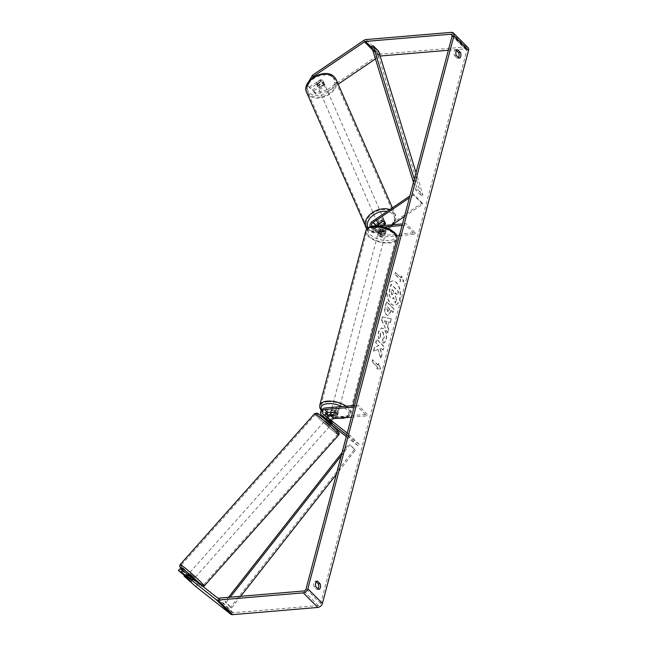 <?xml version="1.0" encoding="UTF-8"?>
<svg xmlns="http://www.w3.org/2000/svg" width="647" height="647" viewBox="0 0 647 647"><rect width="100%" height="100%" fill="white"/><g stroke="black" fill="none" stroke-linecap="round" stroke-linejoin="round"><path stroke-width="0.49" stroke-dasharray="3.23 2.43" d="M385.086 224.153L384.666 223.191L378.503 227.364A4.343 3.041 -45 0 0 376.7 233.324A4.343 3.041 -45 0 0 378.778 233.988L385.41 233.43A3.615 1.65 -165.2 0 0 385.636 233.049A3.615 1.65 -165.2 0 0 382.49 230.51L375.858 231.068A4.343 3.041 135 0 1 373.78 230.405A4.343 3.041 135 0 1 375.583 224.444L381.746 220.271A3.615 2.491 -23.7 0 1 384.383 220.926A3.615 2.491 -23.7 0 1 384.755 221.468A3.615 2.491 -23.7 0 1 384.666 223.191M370.238 226.685A4.343 3.041 -45 0 0 370.674 227.299A4.343 3.041 -45 0 0 372.753 227.97L384.027 227.016M372.138 226.175A2.531 1.771 -45 0 0 373.165 226.41L378.455 225.965M383.493 225.536L379.029 228.569A2.531 1.771 -45 0 0 377.977 232.047A2.531 1.771 -45 0 0 379.191 232.435L385.822 231.869A3.615 1.65 -165.2 0 0 386.049 231.489A3.615 1.65 -165.2 0 0 382.903 228.949L376.271 229.515A2.531 1.771 135 0 1 375.058 229.127A2.531 1.771 135 0 1 375.858 225.835M392.268 224.8L382.126 231.675A2.531 1.771 -45 0 0 381.075 235.144A2.531 1.771 -45 0 0 382.296 235.532L415.139 232.758L406.017 223.636L402.483 223.935M404.432 216.543L422.701 204.153L422.176 202.948L381.601 230.469A4.343 3.041 -45 0 0 379.797 236.422A4.343 3.041 -45 0 0 381.884 237.093L396.757 235.832M402.07 225.488L405.604 225.188L406.017 223.636M399.393 235.613L414.735 234.311L405.604 225.188M414.735 234.311L415.139 232.758M422.176 202.948L413.053 193.825L409.866 195.984M422.701 204.153L413.579 195.03L413.053 193.825M413.579 195.03L409.365 197.885M382.903 228.949L382.49 230.51M385.822 231.869L385.41 233.43M382.272 221.468L381.746 220.271M325.134 415.625A2.531 1.771 -45 0 0 325.53 416.579A2.531 1.771 -45 0 0 325.635 416.676L329.824 419.984L328.619 421.334M329.824 419.984L332.744 422.903L328.555 419.596A2.531 1.771 135 0 1 328.45 419.499A2.531 1.771 135 0 1 328.11 417.978M331.224 424.65L330.455 424.044A4.343 3.041 135 0 1 330.269 423.882A4.343 3.041 135 0 1 330.277 419.83A4.343 3.041 135 0 1 334.329 417.072L331.224 413.975L337.855 413.409A3.615 1.65 -165.2 0 0 338.09 413.029A3.615 1.65 -165.2 0 0 334.936 410.489L328.304 411.055A4.343 3.041 -45 0 0 324.341 413.659A4.343 3.041 -45 0 0 324.082 417.671M346.299 436.563L358.009 445.807L359.206 444.457L331.66 422.701A2.531 1.771 135 0 1 331.547 422.604A2.531 1.771 135 0 1 331.385 420.566M354.103 407.028L357.645 406.728L358.058 405.176L354.516 405.475M351.426 417.153L366.768 415.851L357.645 406.728M334.329 417.072L367.181 414.298L366.768 415.851M367.181 414.298L358.058 405.176M331.587 424.246L332.784 422.903L331.539 424.254L327.358 420.946A4.343 3.041 135 0 1 327.172 420.776A4.343 3.041 135 0 1 326.978 417.08M358.009 445.807L346.719 434.978M359.206 444.457L350.084 435.334L348.887 436.685M350.084 435.334L347.221 433.078M334.523 412.05L334.936 410.489M337.499 414.767L337.855 413.409M332.744 422.903L331.539 424.254M448.363 50.256L465.436 48.816A2.167 1.52 135 0 1 466.479 49.148A2.167 1.52 135 0 1 466.754 50.531L320.637 603.554A2.167 1.52 135 0 1 318.332 605.576L233.09 612.782A2.167 1.52 135 0 1 232.136 612.531L197.311 585.017L185.479 574.447L192.717 580.133L191.269 581.75L193.655 579.073L188.269 574.237M187.97 574.576L185.891 576.914M190.404 577.302L187.549 575.054L190.404 577.302L188.722 579.194M328.49 422.265L331.345 424.521L328.49 422.265L329.938 420.647L327.382 418.091L326.201 419.418M325.926 421.343L330.625 425.33L325.926 421.343M329.032 421.69L330.229 420.348L332.784 422.903L329.938 420.647M330.229 420.348L327.382 418.091M190.105 577.601L192.96 579.858L190.105 577.601L188.423 579.494M325.942 419.709L328.789 421.965M324.721 422.693L329.42 426.68L324.721 422.693M190.178 573.719L194.876 577.706L190.178 573.719M200.424 581.807A14.946 0.873 41.7 0 1 203.328 585.236A14.946 0.873 41.7 0 1 195.944 579.736A14.946 0.873 41.7 0 1 183.926 568.778A14.946 0.873 41.7 0 1 181.014 565.357A14.946 0.873 41.7 0 1 188.406 570.856A14.946 0.873 41.7 0 1 200.424 581.807M334.968 430.789A14.946 0.873 41.7 0 1 337.88 434.21A14.946 0.873 41.7 0 1 330.488 428.71A14.946 0.873 41.7 0 1 318.47 417.76A14.946 0.873 41.7 0 1 315.566 414.331A14.946 0.873 41.7 0 1 322.95 419.83A14.946 0.873 41.7 0 1 334.968 430.789M387.262 286.993A12.204 6.696 -94.8 0 1 392.389 280.992A12.204 6.696 -94.8 0 1 398.795 286.856A12.204 6.696 -94.8 0 1 399.571 299.302A12.204 6.696 -94.8 0 1 394.444 305.311A12.204 6.696 -94.8 0 1 388.046 299.448A12.204 6.696 -94.8 0 1 387.262 286.993M387.569 286.969A12.204 6.696 -94.8 0 1 392.697 280.968A12.204 6.696 -94.8 0 1 399.094 286.831A12.204 6.696 -94.8 0 1 399.878 299.278A12.204 6.696 -94.8 0 1 394.751 305.287A12.204 6.696 -94.8 0 1 388.346 299.424A12.204 6.696 -94.8 0 1 387.569 286.969M318.106 588.827A3.615 1.99 -94.8 0 1 317.07 589.506A3.615 1.99 -94.8 0 1 316.82 589.506L314.135 586.821L315.938 586.667M314.135 586.821A3.615 1.99 -94.8 0 1 313.844 582.987A3.615 1.99 -94.8 0 1 315.364 581.208A3.615 1.99 -94.8 0 1 315.615 581.216L316.132 581.734M456.491 50.506L455.965 49.989A3.615 1.99 85.2 0 0 455.723 49.981A3.615 1.99 85.2 0 0 454.202 51.76A3.615 1.99 85.2 0 0 454.485 55.593L456.297 55.44M323.702 84.199L323.071 82.759L312.485 89.941L313.116 91.381L323.702 84.199A3.615 2.491 156.3 0 0 323.791 82.484A3.615 2.491 156.3 0 0 323.419 81.943A3.615 2.491 156.3 0 0 320.783 81.279L310.196 88.461L309.565 87.021L306.88 84.345M309.565 87.021L320.144 79.84A3.615 2.491 -23.7 0 1 322.78 80.503A3.615 2.491 -23.7 0 1 323.16 81.045A3.615 2.491 -23.7 0 1 323.071 82.759M377.799 349.534L373.416 351.119L374.5 347.027L378.592 345.692L375.632 342.732L376.546 339.279L383.841 346.582L382.927 350.035L381.043 348.143L379.886 348.587L381.77 354.427L380.671 358.575L378.099 349.509L373.416 351.119M387.416 326.864L388.685 322.036L390.214 322.457L391.16 318.898L382.458 316.86L381.584 320.168L387.496 332.744L388.467 329.064L387.416 326.864L388.685 322.036M454.485 55.593L457.17 58.279A3.615 1.99 85.2 0 0 457.421 58.287A3.615 1.99 85.2 0 0 458.456 57.599M376.869 368.879L380.46 368.919L378.349 363.274L377.856 365.143L372.381 359.667L371.888 361.536L377.363 367.011L376.869 368.879L380.46 368.919M400.897 277.951L401.391 276.083L403.493 281.728L399.911 281.688L400.404 279.819L394.929 274.344L395.422 272.476L401.197 277.927L395.422 272.476M391.071 310.35L393.158 312.436L394.072 308.983L386.769 301.68L385.361 307.018C384.536 310.366 384.933 312.946 386.558 314.765L387.868 315.558L390.319 312.08L390.772 310.374L392.858 312.461L393.772 309.007L386.469 301.712L385.062 307.05C384.237 310.398 384.633 312.978 386.259 314.79L388.168 315.534L390.626 312.056L390.772 310.374M382.87 343.072C384.172 343.047 385.208 341.762 385.976 339.206C386.841 335.114 386.154 331.717 383.897 329.008L381.504 327.924L378.349 331.757L378.471 338.559L380.339 337.144L380.201 333.569L381.617 331.927L382.935 332.542L384.1 337.467L382.474 339.392L383.17 343.047C384.472 343.023 385.507 341.737 386.275 339.182C387.149 335.089 386.453 331.693 384.197 328.983L381.811 327.9L378.649 331.733L378.471 338.559M192.717 580.133L179.882 568.85M182.559 571.527L181.12 573.153M185.479 574.447L184.363 575.709M188.164 577.132L186.716 578.75M310.196 88.461L306.953 84.506M327.139 89.796L315.162 92.618L315.793 94.058L327.778 91.235L327.139 89.796L378.43 55.003A4.343 3.041 135 0 1 380.687 54.154L465.929 46.948A4.343 3.041 135 0 1 468.016 47.611M375.438 58.909L379.061 56.451A2.167 1.52 135 0 1 380.129 56.03M327.778 91.235L338.163 84.191M315.793 94.058L313.116 91.381M312.315 78.036L307.519 85.784M315.162 92.618L312.485 89.941M195.871 586.643L197.311 585.017M320.783 81.279L320.144 79.84M457.17 58.279L458.982 58.125M455.965 49.989L457.283 49.876M189.749 577.213L188.309 578.83M192.669 580.133L191.245 581.726M316.82 589.506L318.623 589.352M315.615 581.216L316.925 581.103M396.304 299.124L395.058 294.369L395.454 292.848L397.67 295.064L398.584 291.603L391.273 284.292L389.712 290.196L389.429 295.056L390.562 297.911L392.058 298.615L393.489 297.588L395.252 303.12L396.304 299.124L394.751 294.393L395.155 292.873L397.371 295.089L398.285 291.635L390.966 284.316L389.405 290.22L389.13 295.081L390.537 297.887L392.357 298.59L393.788 297.563L395.252 303.12M396.603 299.1L395.552 303.087M380.76 368.895L378.349 363.274M378.657 363.25L377.856 365.143M378.163 365.118L372.381 359.667M377.363 367.011L372.195 361.511L372.688 359.643M377.67 366.986L377.177 368.855M395.721 272.452L394.929 274.344M401.197 277.927L401.69 276.059L403.793 281.704L400.21 281.663L400.703 279.795L395.228 274.32M386.841 321.535L386.113 324.309L384.415 320.872L387.149 321.51L386.113 324.309M386.413 324.284L384.415 320.872M388.993 322.012L390.214 322.457M390.521 322.432L391.16 318.898M391.459 318.866L382.458 316.86M382.757 316.836L381.584 320.168M381.884 320.144L387.496 332.744M387.804 332.712L388.467 329.064M388.774 329.04L387.715 326.84M384.714 320.847L387.149 321.51M387.561 311.409L386.833 308.482L387.262 306.856L389.187 308.789L388.758 310.423L387.262 311.433L388.151 311.692L387.561 311.409L387.262 306.856M387.561 306.832L389.187 308.789M389.486 308.765L389.057 310.398L387.286 311.45M373.715 351.086L374.799 346.994L378.891 345.668L375.931 342.708L376.845 339.254L384.14 346.557L383.234 350.011L381.342 348.118L380.185 348.563L382.07 354.402L380.978 358.551L378.099 349.509M378.778 338.535L380.339 337.144M380.638 337.119L380.501 333.537L381.916 331.903L383.242 332.518L384.407 337.443L382.474 339.392M382.773 339.368L383.17 343.047M391.605 294.555L391.209 291.797L391.807 289.532L393.562 291.287L392.964 293.568L391.605 294.555L392.422 294.773L391.888 294.514L391.516 291.773L392.114 289.508L393.869 291.263L393.263 293.544L391.888 294.514M323.84 82.905A3.615 2.491 -23.7 0 1 324.212 83.447A3.615 2.491 -23.7 0 1 322.319 86.973A3.615 2.491 -23.7 0 1 317.96 86.892A3.615 2.491 -23.7 0 1 317.588 86.35A3.615 2.491 -23.7 0 1 319.472 82.832A3.615 2.491 -23.7 0 1 323.84 82.905M319.02 85.194A3.615 2.491 -23.7 0 1 316.901 84.49A3.615 2.491 -23.7 0 1 316.529 83.948A3.615 2.491 -23.7 0 1 316.464 82.646L320.669 79.791A3.615 2.491 -23.7 0 1 322.78 80.503A3.615 2.491 -23.7 0 1 323.16 81.045A3.615 2.491 -23.7 0 1 323.217 82.347L319.02 85.194L319.755 86.884A3.615 2.491 -23.7 0 0 323.961 84.029L323.217 82.347M385.345 223.975L384.714 222.536A3.615 2.491 -23.7 0 1 380.509 225.382L381.148 226.83A3.615 2.491 -23.7 0 1 379.029 226.118A3.615 2.491 -23.7 0 1 378.859 225.932M383.962 219.964A3.615 2.491 -23.7 0 1 384.334 220.506A3.615 2.491 -23.7 0 1 382.442 224.032A3.615 2.491 -23.7 0 1 378.074 223.959A3.615 2.491 -23.7 0 1 377.702 223.417A3.615 2.491 -23.7 0 1 379.595 219.891A3.615 2.491 -23.7 0 1 383.962 219.964M382.789 221.428L382.159 219.98A3.615 2.491 -23.7 0 0 377.953 222.835L378.487 224.04M381.148 226.83L382.984 225.585M320.669 79.791L321.405 81.473A3.615 2.491 -23.7 0 0 317.208 84.328L316.464 82.646M323.961 84.029L319.755 86.884M317.208 84.328L321.405 81.473M377.953 222.835L382.159 219.98M384.714 222.536L380.509 225.382M383.428 218.767A3.615 2.491 -23.7 0 1 383.8 219.309A3.615 2.491 -23.7 0 1 381.916 222.827A3.615 2.491 -23.7 0 1 377.549 222.754A3.615 2.491 -23.7 0 1 377.177 222.212A3.615 2.491 -23.7 0 1 379.069 218.694A3.615 2.491 -23.7 0 1 383.428 218.767M324.365 84.11A3.615 2.491 -23.7 0 1 324.737 84.652A3.615 2.491 -23.7 0 1 322.853 88.17A3.615 2.491 -23.7 0 1 318.486 88.097A3.615 2.491 -23.7 0 1 318.114 87.555A3.615 2.491 -23.7 0 1 319.998 84.029A3.615 2.491 -23.7 0 1 324.365 84.11M309.282 94.341A14.946 10.279 -23.7 0 1 307.737 92.1A14.946 10.279 -23.7 0 1 315.542 77.551A14.946 10.279 -23.7 0 1 333.569 77.866A14.946 10.279 -23.7 0 1 335.106 80.099A14.946 10.279 -23.7 0 1 327.309 94.648A14.946 10.279 -23.7 0 1 309.282 94.341M368.345 228.998A14.946 10.279 -23.7 0 1 366.809 226.765A14.946 10.279 -23.7 0 1 374.605 212.208A14.946 10.279 -23.7 0 1 392.632 212.523A14.946 10.279 -23.7 0 1 394.177 214.755A14.946 10.279 -23.7 0 1 386.372 229.305A14.946 10.279 -23.7 0 1 368.345 228.998M383.639 235.193A3.615 1.65 14.8 0 1 379.902 234.4A3.615 1.65 14.8 0 1 378.317 232.443A3.615 1.65 14.8 0 1 379.991 231.545A3.615 1.65 14.8 0 1 383.72 232.338A3.615 1.65 14.8 0 1 385.313 234.295A3.615 1.65 14.8 0 1 383.639 235.193M379.126 229.467L378.632 231.335A3.615 1.65 14.8 0 1 380.234 230.607A3.615 1.65 14.8 0 1 382.935 230.971L383.428 229.103A3.615 1.65 14.8 0 1 386.049 231.489A3.615 1.65 14.8 0 1 385.984 231.658L381.681 232.022A3.615 1.65 14.8 0 1 379.053 229.645A3.615 1.65 14.8 0 1 379.126 229.467L383.428 229.103M381.681 232.022L381.18 233.89A3.615 1.65 14.8 0 0 383.881 234.254A3.615 1.65 14.8 0 0 385.491 233.527L385.984 231.658M330.803 412.365L331.24 410.699A3.615 1.65 14.8 0 1 332.849 409.972A3.615 1.65 14.8 0 1 335.542 410.335L335.049 412.204M336.739 412.681A3.615 1.65 14.8 0 1 333.003 411.888A3.615 1.65 14.8 0 1 331.418 409.931A3.615 1.65 14.8 0 1 333.092 409.033A3.615 1.65 14.8 0 1 336.828 409.834A3.615 1.65 14.8 0 1 338.413 411.783A3.615 1.65 14.8 0 1 336.739 412.681M337.605 414.759L338.098 412.891A3.615 1.65 14.8 0 1 336.497 413.619A3.615 1.65 14.8 0 1 333.795 413.255L333.302 415.123M385.491 233.527L381.18 233.89M378.632 231.335L382.935 230.971M331.24 410.699L335.542 410.335M338.098 412.891L333.795 413.255M337.152 411.128A3.615 1.65 14.8 0 1 333.415 410.327A3.615 1.65 14.8 0 1 331.83 408.378A3.615 1.65 14.8 0 1 333.504 407.481A3.615 1.65 14.8 0 1 337.241 408.273A3.615 1.65 14.8 0 1 338.826 410.222A3.615 1.65 14.8 0 1 337.152 411.128M383.226 236.753A3.615 1.65 14.8 0 1 379.49 235.953A3.615 1.65 14.8 0 1 377.905 234.004A3.615 1.65 14.8 0 1 379.579 233.098A3.615 1.65 14.8 0 1 383.307 233.899A3.615 1.65 14.8 0 1 384.9 235.848A3.615 1.65 14.8 0 1 383.226 236.753M373.861 227.388A14.946 6.81 14.8 0 1 389.292 230.68A14.946 6.81 14.8 0 1 395.851 238.743A14.946 6.81 14.8 0 1 388.936 242.463A14.946 6.81 14.8 0 1 373.513 239.172A14.946 6.81 14.8 0 1 366.954 231.108A14.946 6.81 14.8 0 1 373.861 227.388M327.794 401.763A14.946 6.81 14.8 0 1 343.217 405.054A14.946 6.81 14.8 0 1 349.776 413.118A14.946 6.81 14.8 0 1 342.861 416.838A14.946 6.81 14.8 0 1 327.439 413.546A14.946 6.81 14.8 0 1 320.88 405.483A14.946 6.81 14.8 0 1 327.794 401.763M414.282 179.268L417.388 189.353L422.863 194.82L416.029 172.644M378.641 51.202L377.128 52.092L421.351 195.709L415.875 190.234L417.388 189.353M421.351 195.709L422.863 194.82M413.457 182.389L415.875 190.234M377.128 52.092L371.653 46.616M240.684 596.308L231.537 607.962L226.062 602.494L230.219 597.189M341.236 455.747L349.93 444.667L355.405 450.142L336.27 474.51M231.537 607.962L230.437 607.298L354.305 449.471L349.93 444.667M354.305 449.471L355.405 450.142M230.437 607.298L224.962 601.823L228.48 597.343M342.061 452.625L348.83 443.996M226.062 602.494L224.962 601.823M375.583 224.444L372.478 221.347M375.858 231.068L372.753 227.97M376.271 229.515L373.165 226.41M382.296 235.532L379.191 232.435M381.884 237.093L378.778 233.988M381.601 230.469L378.503 227.364M382.126 231.675L379.029 228.569M328.304 411.055L325.206 407.95M325.635 416.676L322.538 413.579M330.455 424.044L327.358 420.946M331.66 422.701L328.555 419.596M180.157 564.588A16.102 0.938 -138.3 0 0 183.287 568.276A16.102 0.938 -138.3 0 0 196.235 580.076A16.102 0.938 -138.3 0 0 204.193 586.004M338.745 434.978A16.102 0.938 41.7 0 1 330.779 429.05A16.102 0.938 41.7 0 1 317.831 417.25A16.102 0.938 41.7 0 1 314.701 413.562M335.809 429.155A14.291 0.833 -138.3 0 0 320.71 415.714A14.291 0.833 -138.3 0 0 320.03 416.692A14.291 0.833 -138.3 0 0 335.13 430.134A14.291 0.833 -138.3 0 0 335.809 429.155M200.158 584.201A14.291 0.833 41.7 0 1 198.184 583.853A14.291 0.833 41.7 0 1 184.702 571.997M466.754 50.531L452.148 35.933M320.637 603.554L306.039 588.956M232.136 612.531L217.538 597.933M233.09 612.782L218.492 598.184M318.332 605.576L303.734 590.978M465.436 48.816L452.213 35.593M380.096 55.925L372.041 47.878M379.061 56.451L372.729 50.118M378.43 55.003L363.832 40.405M380.687 54.154L366.081 39.556M465.929 46.948L451.331 32.35M306.678 92.57A16.102 11.08 156.3 0 0 308.336 94.98A16.102 11.08 156.3 0 0 327.762 95.311A16.102 11.08 156.3 0 0 336.173 79.638M332.518 77.017A14.291 9.834 -23.7 0 1 328.11 92.109A14.291 9.834 -23.7 0 1 309.282 92.78A14.291 9.834 -23.7 0 1 313.69 77.697A14.291 9.834 -23.7 0 1 332.518 77.017M389.834 209.579A16.102 11.08 -23.7 0 1 393.578 211.884A16.102 11.08 -23.7 0 1 395.236 214.294A16.102 11.08 -23.7 0 1 386.833 229.968A16.102 11.08 -23.7 0 1 367.407 229.636A16.102 11.08 -23.7 0 1 366.792 228.949M367.989 227.833A14.291 9.834 156.3 0 0 369.405 229.839A14.291 9.834 156.3 0 0 392.745 224.76M393.077 224.242A14.291 9.834 156.3 0 0 392.632 214.084A14.291 9.834 156.3 0 0 387.052 211.464M365.838 230.809A16.102 7.335 -165.2 0 0 372.898 239.503A16.102 7.335 -165.2 0 0 389.518 243.046A16.102 7.335 -165.2 0 0 396.967 239.034M389.017 240.579A14.291 6.51 14.8 0 1 369.906 234.376A14.291 6.51 14.8 0 1 374.605 226.159A14.291 6.51 14.8 0 1 393.716 232.362A14.291 6.51 14.8 0 1 389.017 240.579M346.274 406.17A16.102 7.335 14.8 0 1 350.892 413.417A16.102 7.335 14.8 0 1 343.452 417.42A16.102 7.335 14.8 0 1 326.824 413.878A16.102 7.335 14.8 0 1 319.764 405.192M321.599 410.052A14.291 6.51 -165.2 0 0 325.7 413.967M328.288 415.366A14.291 6.51 -165.2 0 0 339.845 418.132M344.164 417.768A14.291 6.51 -165.2 0 0 341.94 406.534M384.334 220.506L384.755 221.468M373.78 230.405L370.674 227.299M375.058 229.127L371.952 226.021M379.797 236.422L376.7 233.324M381.075 235.144L377.977 232.047M385.313 234.295L385.636 233.049M325.53 416.579L322.424 413.482M330.269 423.882L327.172 420.776M331.547 422.604L328.45 419.499M338.413 411.783L338.09 413.029M325.756 419.911L325.223 420.518M331.159 424.723L330.625 425.33M184.67 571.972L197.472 583.295L201.848 586.417L203.182 586.594M324.018 421.868L189.474 572.886M337.88 434.21L203.328 585.236M315.566 414.331L181.014 565.357M329.42 426.68L194.876 577.706M323.791 82.484L324.212 83.447M466.479 49.148L451.881 34.55M457.421 58.287L459.233 58.133M455.723 49.981L457.526 49.827M317.07 589.506L318.874 589.36M315.364 581.208L317.167 581.055M392.397 207.833L395.236 214.294L394.508 223.28M393.643 224.679L380.808 232.823L367.593 229.92L366.768 228.973M378.091 224.307L377.702 223.417M317.588 86.35L316.529 83.948M383.8 219.309L324.737 84.652M366.809 226.765L307.737 92.1M394.177 214.755L335.106 80.099M377.177 222.212L318.114 87.555M321.236 410.57L325.546 414.185M328.11 415.536L338.268 418.261M378.317 232.443L379.053 229.645M330.779 412.365L331.418 409.931M346.396 417.574L349.59 415.665L350.892 413.417L352.955 405.604M331.83 408.378L377.905 234.004M349.776 413.118L395.851 238.743M320.88 405.483L366.954 231.108M338.826 410.222L384.9 235.848"/><path stroke-width="0.97" d="M375.858 225.835A2.531 1.771 135 0 1 376.109 225.649L382.272 221.468A3.615 2.491 -23.7 0 1 384.908 222.131A3.615 2.491 -23.7 0 1 385.28 222.673A3.615 2.491 -23.7 0 1 385.191 224.388L385.086 224.153M409.866 195.984L372.478 221.347A4.343 3.041 -45 0 0 370.238 226.685M409.365 197.885L373.004 222.552A2.531 1.771 -45 0 0 371.952 226.021A2.531 1.771 -45 0 0 372.138 226.175M404.432 216.543L392.268 224.8M378.455 225.965L402.483 223.935M384.027 227.016L402.07 225.488M396.757 235.832L399.393 235.613M385.191 224.388L383.493 225.536M324.082 417.671A4.343 3.041 -45 0 0 324.252 417.857A4.343 3.041 -45 0 0 324.438 418.027L331.579 424.254M346.719 434.978L321.333 414.921A4.343 3.041 135 0 1 321.147 414.759A4.343 3.041 135 0 1 321.147 410.708A4.343 3.041 135 0 1 325.206 407.95L354.516 405.475M347.221 433.078L322.538 413.579A2.531 1.771 135 0 1 322.424 413.482A2.531 1.771 135 0 1 322.424 411.112A2.531 1.771 135 0 1 324.794 409.511L354.103 407.028M328.11 417.978A2.531 1.771 135 0 1 330.811 415.528L337.443 414.97A3.615 1.65 -165.2 0 0 337.677 414.59A3.615 1.65 -165.2 0 0 334.523 412.05L327.892 412.608A2.531 1.771 -45 0 0 325.134 415.625M331.385 420.566A2.531 1.771 135 0 1 333.917 418.633L351.426 417.153M346.299 436.563L331.224 424.65M326.978 417.08A4.343 3.041 135 0 1 331.224 413.975M187.97 574.576L188.269 574.237L193.655 579.073M186.571 577.763L191.277 581.742L186.571 577.763M329.032 421.69L326.201 419.418M331.159 424.723L331.587 424.246M315.938 586.667A3.615 1.99 -94.8 0 1 315.647 582.834A3.615 1.99 -94.8 0 1 317.167 581.055A3.615 1.99 -94.8 0 1 317.418 581.063L320.103 583.748A3.615 1.99 -94.8 0 1 320.443 587.379A3.615 1.99 -94.8 0 1 318.874 589.36A3.615 1.99 -94.8 0 1 318.623 589.352L315.938 586.667M456.006 51.606A3.615 1.99 85.2 0 0 456.297 55.44L458.982 58.125A3.615 1.99 85.2 0 0 459.233 58.133A3.615 1.99 85.2 0 0 460.801 56.152A3.615 1.99 85.2 0 0 460.462 52.52L457.777 49.835A3.615 1.99 85.2 0 0 457.526 49.827A3.615 1.99 85.2 0 0 456.006 51.606M458.456 57.599A3.615 1.99 85.2 0 0 458.658 52.674L456.491 50.506M306.953 84.506L312.541 75.198L313.18 76.637L364.463 41.853A2.167 1.52 135 0 1 365.587 41.424L450.838 34.218A2.167 1.52 135 0 1 451.881 34.55A2.167 1.52 135 0 1 452.148 35.933L306.039 588.956A2.167 1.52 135 0 1 303.734 590.978L218.492 598.184A2.167 1.52 135 0 1 217.538 597.933L182.713 570.428L181.273 572.045L178.443 570.468L179.882 568.85L182.713 570.428M316.132 581.734L318.3 583.901A3.615 1.99 -94.8 0 1 318.106 588.827M312.541 75.198L363.832 40.405A4.343 3.041 135 0 1 366.081 39.556L451.331 32.35A4.343 3.041 135 0 1 453.41 33.013A4.343 3.041 135 0 1 453.959 35.779L307.843 588.802A4.343 3.041 135 0 1 303.241 592.846L217.99 600.052A4.343 3.041 135 0 1 216.098 599.551L181.273 572.045M453.41 33.013L468.016 47.611A4.343 3.041 135 0 1 468.557 50.377L322.441 603.4A4.343 3.041 135 0 1 317.839 607.444L232.597 614.65A4.343 3.041 135 0 1 230.696 614.149L195.871 586.643L184.039 576.073L191.229 581.75L188.309 578.83L178.443 570.468M380.129 56.03A2.167 1.52 135 0 1 380.193 56.022L448.363 50.256M338.163 84.191L375.438 58.909M313.18 76.637L312.315 78.036M458.658 52.674L460.462 52.52M457.283 49.876L457.777 49.835M318.3 583.901L320.103 583.748M316.925 581.103L317.418 581.063M378.859 225.932A3.615 2.491 -23.7 0 1 378.657 225.577A3.615 2.491 -23.7 0 1 378.592 224.274L382.789 221.428A3.615 2.491 -23.7 0 1 384.908 222.131A3.615 2.491 -23.7 0 1 385.28 222.673A3.615 2.491 -23.7 0 1 385.345 223.975L382.984 225.585M333.302 415.123A3.615 1.65 14.8 0 1 330.682 412.737A3.615 1.65 14.8 0 1 330.746 412.568L335.049 412.204A3.615 1.65 14.8 0 1 337.677 414.59A3.615 1.65 14.8 0 1 337.605 414.759L333.302 415.123M416.029 172.644L378.641 51.202L373.165 45.735L414.282 179.268M373.165 45.735L371.653 46.616L413.457 182.389M230.219 597.189L341.236 455.747M240.684 596.308L336.27 474.51M228.48 597.343L342.061 452.625M376.109 225.649L373.004 222.552M324.438 418.027L321.333 414.921M327.892 412.608L324.794 409.511M333.917 418.633L330.811 415.528M338.745 434.978L339.214 433.692C338.413 432.536 341.058 434.647 335.89 429.22C330.067 423.316 317.653 412.851 317.054 413.158L314.701 413.562A16.102 0.938 41.7 0 1 322.659 419.491A16.102 0.938 41.7 0 1 335.607 431.29A16.102 0.938 41.7 0 1 338.745 434.978L204.193 586.004A16.102 0.938 -138.3 0 0 201.063 582.316A16.102 0.938 -138.3 0 0 188.115 570.517A16.102 0.938 -138.3 0 0 180.157 564.588L179.68 565.874C180.287 567.015 178.232 565.3 183.004 570.347L184.67 571.972M184.702 571.997A14.291 0.833 41.7 0 1 183.085 570.411A14.291 0.833 41.7 0 1 183.764 569.441A14.291 0.833 41.7 0 1 198.864 582.874A14.291 0.833 41.7 0 1 200.158 584.201M322.441 603.4L307.843 588.802M468.557 50.377L453.959 35.779M230.696 614.149L216.098 599.551M452.213 35.593L450.838 34.218M372.041 47.878L365.587 41.424M372.729 50.118L364.463 41.853M317.839 607.444L303.241 592.846M232.597 614.65L217.99 600.052M336.173 79.638A16.102 11.08 156.3 0 0 334.515 77.228A16.102 11.08 156.3 0 0 315.089 76.888A16.102 11.08 156.3 0 0 306.678 92.57C300.774 80.576 325.449 67.062 334.321 76.944L336.173 79.638L392.397 207.833M392.745 224.76A14.291 9.834 156.3 0 0 393.077 224.242M366.792 228.949A16.102 11.08 -23.7 0 1 365.749 227.226A16.102 11.08 -23.7 0 1 371.718 213.098A16.102 11.08 -23.7 0 1 389.834 209.579M387.052 211.464A14.291 9.834 156.3 0 0 372.098 216.058A14.291 9.834 156.3 0 0 367.989 227.833M373.279 226.806A16.102 7.335 -165.2 0 0 365.838 230.809C366.995 227.922 369.728 226.296 374.039 225.916C379.239 225.601 384.399 226.668 389.51 229.119C397.484 233.753 397.145 236.018 396.967 239.034A16.102 7.335 -165.2 0 0 389.898 230.348A16.102 7.335 -165.2 0 0 373.279 226.806M321.236 410.57L319.788 407.804L319.764 405.192A16.102 7.335 14.8 0 1 327.204 401.18A16.102 7.335 14.8 0 1 346.274 406.17M341.94 406.534A14.291 6.51 -165.2 0 0 327.705 403.655A14.291 6.51 -165.2 0 0 321.599 410.052M325.7 413.967A14.291 6.51 -165.2 0 0 328.288 415.366M339.845 418.132A14.291 6.51 -165.2 0 0 342.126 418.067A14.291 6.51 -165.2 0 0 344.164 417.768M324.252 417.857L321.147 414.759M314.701 413.562L180.157 564.588M203.182 586.594L204.193 586.004M394.508 223.28L393.643 224.679M378.657 225.577L378.091 224.307M366.768 228.973L306.678 92.57M325.546 414.185L328.11 415.536M338.268 418.261L342.692 418.31L346.396 417.574M319.764 405.192L365.838 230.809M352.955 405.604L396.967 239.034"/></g></svg>
